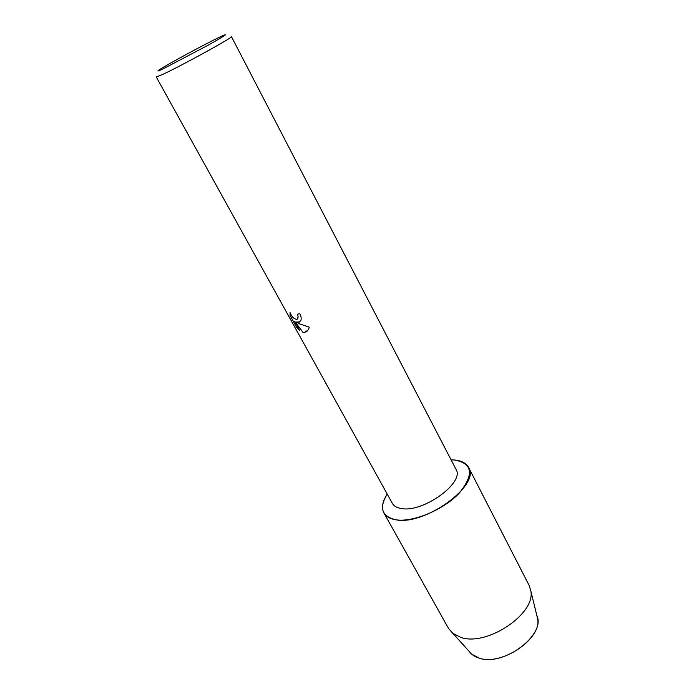 <?xml version="1.0" encoding="UTF-8"?>
<svg xmlns="http://www.w3.org/2000/svg" width="694" height="694" viewBox="0 0 694 694"><rect width="100%" height="100%" fill="white"/><g stroke="black" fill="none" stroke-linecap="round" stroke-linejoin="round"><path stroke-width="1.04" d="M471.755 654.19L479.354 658.164C501.71 666.093 541.988 638.671 537.65 618.857L536.835 615.491C546.247 634.663 503.592 666.795 479.354 658.164C474.948 656.854 471.634 654.685 469.404 651.649L448.636 628.634L383.869 512.892C381.266 507.782 382.385 501.519 387.226 494.111C378.889 507.808 381.683 516.353 395.606 519.737C389.82 518.756 385.907 516.475 383.869 512.892M401.366 508.52C396.907 507.826 393.906 506.108 392.362 503.376L156.271 76.965L162.275 74.622C180.518 66.277 234.433 36.643 231.449 36.652L455.967 469.265C465.171 482.339 423.054 512.996 401.366 508.52M451.091 459.862L454.405 460.001C472.744 463.366 474.314 474.444 459.133 493.234C443.379 509.986 412.531 522.729 395.606 519.737C424.398 526.165 481.003 484.941 468.597 467.461C466.229 463.141 461.493 460.66 454.405 460.001L451.091 459.862M298.854 322.484L296.156 322.068L299.635 323.907L309.22 327.117L308.552 329.607L304.466 332.66L303.061 332.495L294.62 321.244L299.877 330.769L296.624 327.36L290.127 315.605L290.023 312.465C291.827 316.993 294.187 319.275 297.101 319.301L297.943 318.294L298.056 316.473L297.24 314.217L299.834 313.714C301.205 316.386 301.526 318.676 300.797 320.576L298.854 322.484M163.281 68.775C157.365 71.56 156.297 71.734 160.088 69.287C168.651 63.744 204.583 44.312 219.087 37.389L222.948 35.585C228.812 33.139 223.824 36.374 207.983 45.284L163.281 68.775M297.301 314.209L298.099 316.438L297.405 319.101M290.04 312.508L290.17 315.57L296.624 327.36M299.808 321.981L296.156 322.068M296.668 327.325L299.808 330.639M294.62 321.244L303.104 332.461L307.008 331.689M468.597 467.461L529.158 585.458L530.823 590.924C535.855 613.635 487.327 646.435 461.12 637.534L452.271 633.041M537.65 618.857L530.823 590.924"/></g></svg>
